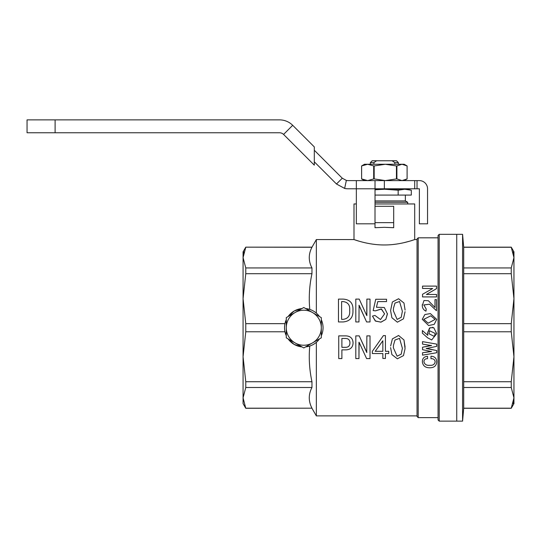 <?xml version="1.0" encoding="UTF-8"?>
<svg xmlns="http://www.w3.org/2000/svg" width="541" height="541" viewBox="0 0 541 541"><rect width="100%" height="100%" fill="white"/><g stroke="black" fill="none" stroke-linecap="round" stroke-linejoin="round"><path stroke-width="0.81" d="M435.241 333.459L434.376 336.455L435.241 333.459L429.635 330.781L428.891 333.729L434.376 336.455L428.891 333.729M423.806 319.332L430.798 315.809L435.113 319.42L430.798 315.809L423.806 319.332L428.147 323.153L435.113 319.42M422.284 319.305L428.641 325.54L422.284 319.305L424.854 314.551L430.345 313.57L436.722 319.346L434.254 324.336L428.641 325.54L434.254 324.336L436.722 319.346M402.376 348.289L401.212 354.159L397.121 356.194L393.348 347.762L397.121 356.201L401.212 354.166L402.376 348.296L399.556 338.368L394.991 339.998L393.503 345.138L393.348 347.762M405.094 347.085L403.971 339.944L398.589 335.481L392.381 338.896L390.636 345.936L392.381 338.896L398.589 335.481L403.971 339.951L405.06 348.708L403.464 355.626L397.371 358.811L391.894 354.585L390.595 347.572M393.348 310.744L393.503 308.12L394.991 303.075L399.556 301.506L402.376 311.285L399.556 301.499L394.991 303.068L393.503 308.113L393.348 310.744L397.121 319.427L401.212 317.296L402.376 311.285M405.06 311.697L403.464 318.825L397.371 322.193L391.894 317.736L390.595 310.554L391.894 317.743L397.371 322.193L403.464 318.825L405.06 311.697M390.595 310.561L392.381 302.006L398.589 298.74L403.971 303.021L405.094 310.067M433.774 327.724L436.722 333.682L431.671 339.958L427.613 337.807L422.372 333.161L422.372 330.544L427.782 335.319L427.525 332.843L430.075 327.724L433.774 327.724M417.043 327.724L417.043 238.987L418.207 237.817L418.207 417.625L417.043 416.455L417.043 327.724M438.061 327.724L438.061 235.484L439.224 234.314L439.224 421.128L438.061 419.958L438.061 327.724M284.634 329.767L284.525 327.724A19.266 19.266 0 0 1 286.277 319.697L284.958 323.653L245.77 323.653L243.071 298.679L243.071 251.829L245.77 247.163L311.961 247.264L316.343 239.568L316.343 313.111M288.082 316.566A19.266 19.266 0 0 1 301.979 308.546L294.155 311.041L288.082 316.566M245.77 408.286L243.071 397.838L245.77 387.491L311.961 387.491C308.384 394.342 308.384 401.239 311.961 408.185L245.77 408.286L243.071 403.613L243.071 298.679L245.77 273.705L311.961 273.705C309.405 285.492 308.681 297.394 309.777 309.411L305.591 308.546A19.266 19.266 0 0 1 319.494 316.566M321.3 319.697A19.266 19.266 0 0 1 323.051 327.724L322.943 329.794M322.943 325.655L323.051 327.724A19.266 19.266 0 0 1 321.3 335.751M245.77 387.491L245.77 381.736L243.071 356.762L245.77 331.789L284.958 331.789L286.277 335.751A19.266 19.266 0 0 1 284.525 327.724L284.634 325.682M417.043 239.568L414.704 239.568L414.704 203.957L375.028 203.957M393.692 227.707L384.347 227.315L375.008 227.707L375.008 222.642L393.692 222.642L393.692 227.707M384.347 244.965C400.712 245.059 415.015 239.379 414.704 239.568C415.015 239.386 400.692 245.059 384.347 244.965C367.988 245.059 353.686 239.379 353.99 239.568C353.686 239.386 368.002 245.059 384.347 244.965M414.704 239.568L411.032 240.765M409.564 241.205L403.613 242.753M513.368 402.585L513.95 397.838L513.95 403.613L511.252 408.286L463.698 408.286L462.575 421.128L456.739 421.128L456.739 234.314L439.224 234.314M245.77 331.789L245.77 323.653M365.087 242.753L362.916 242.233M359.204 241.225L353.99 239.568L316.343 239.568M352.942 310.446C353.246 317.479 349.966 321.313 343.109 321.949L338.47 321.949L338.47 299.112L343.109 299.112C350.095 299.552 353.374 303.332 352.942 310.446L352.942 310.453C353.246 317.479 349.966 321.313 343.109 321.949L338.47 321.949M355.809 321.949L358.953 321.949L355.809 321.949L355.809 299.112L359.224 299.112L366.737 315.565L366.872 299.126M358.953 305.259L366.602 321.949L370.01 321.949L366.602 321.949L359.089 305.266L358.953 321.949M384.563 313.78L381.236 308.952L375.474 310.852L373.155 310.581L375.752 299.247L386.538 299.247L386.538 301.58L377.794 301.587L376.435 307.254L384.333 307.518L387.437 313.949L385.801 319.427L380.857 322.166L375.285 320.941L372.472 316.106L374.927 315.43L380.499 319.548L384.563 313.908L381.486 309.019L375.474 310.852L373.155 310.581M387.43 313.591L385.801 319.42L381.06 322.132L375.576 321.124L372.472 316.106M436.546 288.651L426.389 294.473L436.546 288.651M426.389 294.473L436.546 294.473L436.546 296.928L422.535 296.928L422.535 294.263L432.692 288.536L422.535 288.448L422.535 286.101L436.546 286.101L436.546 288.637M436.465 310.73L429.534 304.184L423.833 304.935L426.22 309.053L425.977 311.183C423.617 310.04 422.386 308.187 422.291 305.624L423.982 300.505L428.391 300.735L434.991 307.498L434.991 299.613L436.465 299.606L436.465 310.73L429.534 304.191L423.833 304.989M432.347 327.325L432.847 327.406M433.814 327.745L436.715 333.804M422.372 330.544L427.782 335.319M427.525 332.918L429.574 328.029M422.372 361.659C422.413 358.358 424.137 356.58 427.532 356.33L427.532 356.336C424.137 356.587 422.413 358.365 422.372 361.672L422.372 361.659C422.798 365.811 425.334 367.853 429.994 367.785C434.247 367.697 436.486 365.689 436.709 361.773L436.709 361.767C436.573 358.291 434.66 356.445 430.974 356.221L430.974 356.221C434.66 356.451 436.573 358.298 436.709 361.773M427.532 356.336L427.532 358.697C425.28 358.649 424.076 359.637 423.928 361.672C424.523 364.397 426.491 365.615 429.825 365.31C432.928 365.547 434.7 364.363 435.153 361.767C434.836 359.589 433.442 358.568 430.974 358.697L430.974 356.228M426.22 348.343L436.709 350.554L426.22 348.56L436.709 346.348L436.709 344.11L422.535 341.642L436.709 344.11M436.709 350.554L436.709 352.746L422.535 355.146L422.535 352.746L431.468 351.542L422.535 349.675L422.535 347.234L431.468 345.564L422.535 344.11L422.535 341.642M417.043 415.873L316.343 415.873L316.343 342.338M341.885 349.858L341.885 358.582L341.885 349.858L345.841 349.858C350.419 349.709 352.833 347.396 353.077 342.92L353.077 342.913C352.833 338.402 350.426 336.056 345.841 335.88L345.841 335.88C350.426 336.062 352.833 338.409 353.077 342.92M338.74 335.88L345.841 335.88L338.74 335.88L338.74 358.582L341.885 358.582M366.872 335.88L370.01 335.88L370.01 358.582L366.602 358.582L359.089 342.243L358.953 358.575L355.809 358.582L355.809 335.88L359.224 335.88L366.737 352.482L366.872 335.88L370.01 335.88M385.442 335.609L385.442 351.312L388.722 351.305L388.722 353.537L385.442 353.537L385.442 358.446L382.852 358.453L382.852 353.537L372.336 353.537L372.336 351.312L383.393 335.603L385.442 335.609L383.393 335.603M311.961 247.264C308.384 254.114 308.384 261.012 311.961 267.951L311.264 266.476M310.04 263.088L309.885 262.513M311.961 273.705L311.961 267.951L245.77 267.951L243.071 257.611L245.77 247.264M319.494 338.876A19.266 19.266 0 0 1 305.591 346.903L309.777 346.03C308.674 357.926 309.398 369.828 311.961 381.736L245.77 381.736M311.961 387.491L311.961 381.736M245.77 408.185L311.961 408.185L311.264 406.71M245.77 273.705L245.77 267.951M243.917 251.876L243.795 252.309M243.653 252.863L243.078 257.374M301.979 346.903L294.155 344.407L288.082 338.876A19.266 19.266 0 0 0 301.979 346.903M356.343 203.957L353.99 203.957L353.99 239.568M393.692 222.642L393.692 206.297L375.008 206.297L375.008 222.642M349.669 310.453C350.189 305.185 348.005 302.23 343.109 301.587L341.608 301.58L341.608 319.366L343.109 319.366C348.005 318.723 350.189 315.748 349.669 310.446C350.189 305.178 348.005 302.223 343.109 301.58L341.608 301.587L341.608 319.366M366.872 315.565L366.872 299.112L370.01 299.112L370.01 321.949M386.538 301.58L377.794 301.58L376.435 307.247M345.023 338.463L341.885 338.463L341.885 347.336L345.023 347.336C348.235 347.464 349.871 345.99 349.939 342.92C349.871 339.829 348.235 338.341 345.023 338.463M349.939 342.913C349.871 345.99 348.235 347.457 345.023 347.329L341.885 347.329L341.885 338.463M355.809 335.88L359.224 335.88L366.872 352.489M358.953 358.582L358.953 342.243M372.336 351.312L383.393 335.609M385.442 351.312L388.722 351.305M385.442 358.453L385.442 353.537M382.852 358.453L382.852 353.537M382.852 340.762L375.204 351.312L382.852 351.312L382.852 340.762L382.852 351.305L375.204 351.305M436.546 296.921L422.535 296.921M432.692 288.536L422.535 288.434M426.22 309.053L425.977 311.183C423.617 310.04 422.386 308.187 422.291 305.618L422.257 304.671M434.991 307.498L434.991 299.606M422.535 352.746L431.468 351.325M422.535 347.234L431.468 345.341M423.928 361.672C424.523 364.404 426.491 365.621 429.825 365.324L429.825 365.31C432.928 365.554 434.7 364.37 435.153 361.773M462.575 421.128L462.575 234.314L456.739 234.314L456.739 421.128L439.224 421.128M463.698 331.789L511.252 331.789L513.95 356.762L511.252 381.736L463.698 381.736L463.698 247.163L462.575 234.314M511.252 331.789L511.252 323.653L463.698 323.653M513.95 397.838L511.252 408.185L463.698 408.185L463.698 387.491L511.252 387.491L513.95 397.838L513.95 251.829L511.252 247.163L463.698 247.163M463.698 247.264L511.252 247.264L513.95 257.611L513.098 251.849M513.95 257.611L511.252 267.951L463.698 267.951M463.698 273.705L511.252 273.705L511.252 267.951M511.252 273.705L513.95 298.679L511.252 323.653M511.252 387.491L511.252 381.736M513.105 403.566L513.226 403.14M463.698 387.491L463.698 381.736M513.95 327.724L513.95 298.679M399.528 188.782L399.995 189.249M373.905 164.261L373.905 162.631L376.59 160.758L392.11 160.758L394.795 162.631L392.11 160.758L396.492 160.758L398.359 162.631L398.359 164.261M398.359 162.631L394.795 162.631L394.795 164.261M373.905 162.631L370.342 162.631L370.342 164.261M376.59 160.758L372.208 160.758L370.342 162.631M405.365 195.085L405.365 200.927L407.704 202.273L375.028 202.273M405.365 200.927L375.028 200.927M375.028 189.763L384.678 189.249L398.156 190.216L404.736 189.249L375.028 189.249M407.698 189.249L404.736 189.249L411.309 190.216L407.704 189.249M411.309 190.216L411.309 195.085L375.028 195.085M398.156 195.085L398.156 190.216M344.637 188.43L336.468 183.994L344.664 188.43A16.345 16.345 90 0 0 348.052 188.782L348.025 188.782A16.345 16.345 -90 0 1 344.637 188.43L346.355 180.43A8.176 8.176 90 0 0 348.052 180.606L384.36 180.606L384.36 188.782L414.704 188.782L414.704 180.606L384.36 180.606M419.376 223.818L419.376 188.802L419.363 223.818L427.546 223.818L427.546 188.802A8.196 8.196 -90 0 0 419.349 180.606L414.704 180.606L414.704 188.782L419.343 188.782M348.052 188.782L356.343 188.782L356.343 180.606L356.343 223.812L375.008 223.812M356.343 223.812L356.343 188.782L384.36 188.782M346.355 180.43L342.27 178.212L336.488 183.994L314.307 161.813L336.468 183.994M342.27 178.212L314.307 150.256M375.028 206.297L375.021 180.606L367.657 180.606L373.696 178.922L373.696 165.945L367.657 164.261L361.625 165.945L361.625 178.922L367.657 180.606M283.579 134.418A5.816 5.816 -90 0 0 279.514 132.761L27.05 132.761L27.05 119.872L279.514 119.872A18.705 18.705 -90 0 1 292.695 125.302L314.307 146.915L314.307 165.147L283.579 134.418L292.695 125.302M314.307 165.147L283.558 134.418A5.816 5.816 -90 0 0 279.494 132.761M396.891 178.922L401.997 180.606L407.103 178.922L407.103 165.945L404.201 164.261L401.997 164.261L396.891 165.945L396.891 178.922L396.445 178.922L396.445 165.945L385.307 164.261L374.169 165.945L374.169 178.922L385.307 180.606L396.445 178.922M404.201 180.606L407.103 178.922M374.169 178.922L373.696 178.922M361.625 178.922L361.598 165.945L364.499 164.261L401.997 164.261L407.103 165.945M364.499 180.606L361.598 178.922M396.891 165.945L396.445 165.945M374.169 165.945L373.696 165.945M303.785 307.498L321.3 317.614L321.3 337.834L303.785 347.944L286.277 337.834L286.277 317.614L303.785 307.498M312.542 342.893A17.515 17.515 0 0 0 312.542 312.556A17.515 17.515 0 0 0 286.277 327.724A17.515 17.515 0 0 0 312.542 342.893M417.037 180.606L417.037 188.782M55.108 132.761L55.108 119.872M438.061 237.817L418.207 237.817M438.061 417.625L418.207 417.625M311.961 408.286L316.343 415.873M311.961 247.163L245.77 247.163M407.704 202.273L407.704 203.957"/></g></svg>
